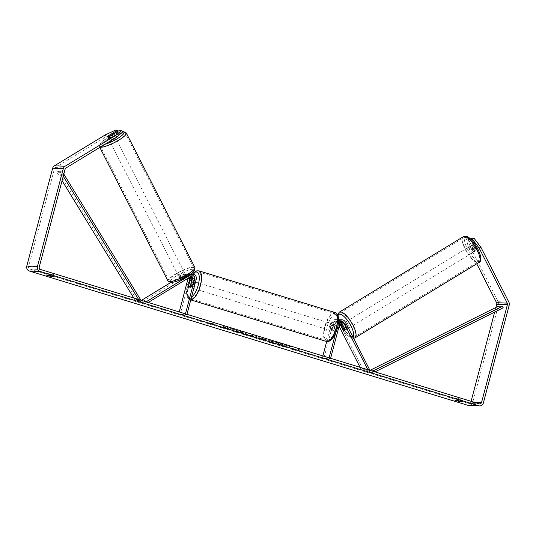<?xml version="1.0" encoding="UTF-8"?>
<svg xmlns="http://www.w3.org/2000/svg" width="536" height="536" viewBox="0 0 536 536"><rect width="100%" height="100%" fill="white"/><g stroke="black" fill="none" stroke-linecap="round" stroke-linejoin="round"><path stroke-width="0.4" stroke-dasharray="2.68 2.01" d="M339.851 319.744A4.067 3.739 -87.8 0 1 342.966 321.814L346.377 328.494A3.39 1.139 58.7 0 1 346.162 329.58A3.39 1.139 58.7 0 1 345.908 329.633A3.39 1.139 58.7 0 1 344.239 328.414L342.062 324.139M342.98 329.184L344.239 328.414M360.078 367.321L361.485 370.081L362.845 369.25L369.518 369.505M362.845 369.25L338.564 321.647A4.067 3.739 92.2 0 0 331.704 322.538L326.699 341.486M339.851 323.309L339.469 322.565A2.372 2.178 92.2 0 0 335.469 323.081L333.573 330.256A3.39 1.3 -73 0 0 334.163 331.576A3.39 1.3 -73 0 0 335.704 330.337L337.6 323.161A2.372 2.178 -87.8 0 1 340.903 321.821L340.829 321.734A4.067 3.739 92.2 0 0 338.779 319.871M338.631 319.818A4.067 3.739 92.2 0 0 333.968 322.625L332.072 329.801A3.39 1.3 -73 0 0 332.668 331.121A3.39 1.3 -73 0 0 334.209 329.881L336.106 322.706A4.067 3.739 -87.8 0 1 338.631 319.918M338.531 322.31A4.067 3.739 92.2 0 0 338.37 322.793L335.67 333.01M339.094 326.183L337.204 322.478A2.372 2.178 92.2 0 0 333.198 322.994L323.811 358.544L330.478 358.792L330.605 358.296M329.111 357.84L328.977 358.336L330.478 358.792M322.88 355.931L322.31 358.082L328.977 358.336M322.31 358.082L323.811 358.544M361.485 370.081L368.152 370.329L368.741 369.974M368.152 370.329L367.83 369.693M333.573 330.256L332.072 329.801M335.704 330.337L334.209 329.881M345.01 329.325L346.377 328.494M189.309 276.007L191.573 276.094A2.372 2.178 92.2 0 0 189.309 276.007L183.145 279.759A3.39 0.69 153 0 1 180.987 280.382A3.39 0.69 153 0 1 180.692 280.261A3.39 0.69 153 0 1 181.007 279.678L187.171 275.926A2.372 2.178 -87.8 0 1 190.186 276.938M183.145 279.759L182.387 278.285A3.39 0.69 153 0 1 180.23 278.908A3.39 0.69 153 0 1 179.942 278.787A3.39 0.69 153 0 1 180.257 278.204L186.421 274.452A4.067 3.739 -87.8 0 1 191.553 276.114M191.379 280.77L189.925 286.271A3.39 1.3 -73 0 0 190.515 287.591A3.39 1.3 -73 0 0 192.055 286.351L193.952 279.176A4.067 3.739 92.2 0 0 188.551 274.533L182.387 278.285M188.123 278.197A2.372 2.178 -87.8 0 0 184.907 275.846L140.988 302.559L140.231 301.085L141.417 300.368M170.723 282.539L184.15 274.365A4.067 3.739 -87.8 0 1 189.55 279.008L180.163 314.558L178.662 314.096L185.335 314.351L185.463 313.855M140.231 301.085L144.258 301.239M186.957 314.31L186.83 314.806L185.335 314.351M179.232 311.945L178.662 314.096M180.163 314.558L186.83 314.806M140.988 302.559L147.655 302.813L147.333 302.177M147.655 302.813L148.244 302.458M188.551 285.849L189.925 286.271M190.561 285.896L192.055 286.351M181.007 279.678L180.257 278.204M109.411 140.07A3.39 0.69 153 0 1 109.116 139.956A3.39 0.69 153 0 1 111.3 138.074A3.39 0.69 153 0 1 114.858 136.754A3.39 0.69 153 0 1 115.153 136.874A3.39 0.69 153 0 1 112.975 138.75A3.39 0.69 153 0 1 109.411 140.07M109.465 136.385L110.516 138.449A3.39 0.69 153 0 0 114.409 136.084L113.391 134.08M111.488 133.946L112.547 136.01A3.39 0.69 153 0 0 108.654 138.382L107.595 136.311M179.48 277.427A3.39 0.69 153 0 1 179.185 277.313A3.39 0.69 153 0 1 181.369 275.43A3.39 0.69 153 0 1 184.933 274.11A3.39 0.69 153 0 1 185.221 274.231A3.39 0.69 153 0 1 183.044 276.107A3.39 0.69 153 0 1 179.48 277.427M186.434 277.065A3.39 0.69 153 0 1 186.729 277.186A3.39 0.69 153 0 1 186.588 277.574L185.69 275.805A3.39 0.69 153 0 1 181.798 278.171L182.702 279.946A3.39 0.69 153 0 1 180.987 280.382A3.39 0.69 153 0 1 180.692 280.261A3.39 0.69 153 0 1 180.833 279.872L179.929 278.104A3.39 0.69 153 0 1 183.821 275.732L184.726 277.507A3.39 0.69 153 0 1 186.434 277.065M182.702 279.946L186.588 277.574M184.726 277.507L180.833 279.872M108.654 138.382L112.547 136.01M114.409 136.084L110.516 138.449M185.69 275.805L181.798 278.171M179.929 278.104L183.821 275.732M184.176 272.636A3.39 0.69 153 0 1 184.471 272.757A3.39 0.69 153 0 1 182.287 274.633A3.39 0.69 153 0 1 178.729 275.953A3.39 0.69 153 0 1 178.434 275.832A3.39 0.69 153 0 1 180.612 273.956A3.39 0.69 153 0 1 184.176 272.636M115.615 138.234A3.39 0.69 153 0 1 115.903 138.348A3.39 0.69 153 0 1 113.726 140.231A3.39 0.69 153 0 1 110.161 141.551A3.39 0.69 153 0 1 109.873 141.43A3.39 0.69 153 0 1 112.051 139.554A3.39 0.69 153 0 1 115.615 138.234M124.144 133.042A13.99 2.861 153 0 1 125.35 133.531A13.99 2.861 153 0 1 116.346 141.29A13.99 2.861 153 0 1 101.632 146.737A13.99 2.861 153 0 1 100.426 146.248A13.99 2.861 153 0 1 109.431 138.489A13.99 2.861 153 0 1 124.144 133.042M170.193 281.139A13.99 2.861 153 0 1 168.987 280.65A13.99 2.861 153 0 1 177.992 272.891A13.99 2.861 153 0 1 192.705 267.444A13.99 2.861 153 0 1 193.918 267.933A13.99 2.861 153 0 1 184.907 275.692A13.99 2.861 153 0 1 170.193 281.139M284.542 344.769A11.424 1.065 14.8 0 1 291.088 347.516A11.424 1.065 14.8 0 1 275.544 344.427A11.424 1.065 14.8 0 1 268.998 341.68A11.424 1.065 14.8 0 1 284.542 344.769M284.629 344.44A11.424 1.065 14.8 0 1 291.175 347.194A11.424 1.065 14.8 0 1 275.631 344.099A11.424 1.065 14.8 0 1 269.079 341.352A11.424 1.065 14.8 0 1 284.629 344.44M471.09 401.317L470.91 402.007A2.03 1.869 -87.8 0 1 468.598 403.414L29.875 269.072A2.03 1.869 -87.8 0 1 28.596 266.566L54.424 168.82A2.03 1.869 -87.8 0 1 55.315 167.601L106.048 136.734L116.533 131.849L118.49 131.923L118.121 131.206M225.803 327.53L223.566 326.223L227.499 327.429L229.455 328.608L231.619 328.695L234.942 329.707L229.602 329.506L226.286 328.488L227.666 328.541L227.056 328.193L218.078 325.975L225.716 327.851L223.566 326.223M248.255 334.96L256.215 337.653L256.489 336.307L242.909 333.58L252.804 336.709L252.892 336.38M455.292 398.174L460.679 399.823L462.642 399.896L457.255 398.248L455.292 398.174L454.776 400.131M46.498 272.998L48.461 273.072L53.848 274.72L51.885 274.646L46.498 272.998L45.982 274.955M207.981 322.719L208.591 323.463L213.368 324.367L211.573 323.818L215.573 323.965L207.981 322.719L208.591 323.463M295.363 349.472L297.158 350.021L292.388 349.124L291.772 348.373L299.363 349.626L295.276 349.8L299.363 349.626M263.839 339.931L262.312 339.871L265.628 340.889L270.961 341.09L258.968 337.928L259.055 337.6L258.607 337.667L258.968 337.928C257.93 337.948 259.002 338.45 262.198 339.429L263.92 339.603L262.399 339.549L265.715 340.561L271.049 340.762L259.069 337.6C258.01 337.62 259.089 338.122 262.278 339.1L263.92 339.603M232.631 330.136L236.731 331.717L246.292 333.606L245.589 334.035C247.002 334.015 245.823 333.405 242.051 332.213L240.825 331.844C242.533 332.387 243.016 332.662 242.272 332.662L232.631 330.136L236.644 332.039L245.662 333.714M245.589 334.035L245.676 333.714C247.089 333.687 245.91 333.077 242.138 331.885L235.947 330.29M235.86 330.612L240.738 332.173C242.446 332.715 242.929 332.99 242.185 332.99L242.62 332.608L242.172 332.99L237.89 332.059L235.92 330.933M48.461 273.072L47.945 275.028M457.255 398.248L456.739 400.204M470.159 246.734L467.948 237.957L466.313 238.956L468.524 247.726L470.159 246.734L498.212 301.721A4.067 3.739 -87.8 0 1 498.534 304.81L472.705 402.556A4.067 3.739 -87.8 0 1 468.96 405.518M495.894 307.443L494.674 312.066M468.524 247.726L476.738 263.826M118.49 131.923L108.681 137.893A3.39 0.69 -27 0 0 108.366 138.476A3.39 0.69 -27 0 0 110.811 137.973L120.627 132.003L122.583 132.077M120.627 132.003L119.722 130.235M116.533 131.849L115.629 130.074M466.313 238.956L468.27 239.029L473.697 249.662A3.39 1.139 -121.3 0 0 475.365 250.882A3.39 1.139 -121.3 0 0 475.62 250.821A3.39 1.139 -121.3 0 0 475.827 249.743L470.668 239.116M472.042 238.111L477.462 248.744A3.39 1.139 58.7 0 1 477.254 249.83A3.39 1.139 58.7 0 1 477 249.89A3.39 1.139 58.7 0 1 475.332 248.664L470.28 238.775M473.697 249.662L475.332 248.664M468.27 239.029L469.61 238.212M467.948 237.957L469.348 238.011M105.143 134.965L106.048 136.734M475.827 249.743L477.462 248.744M460.679 399.823L460.344 401.102M462.642 399.896L462.126 401.853M110.811 137.973L109.907 136.198M108.681 137.893L107.81 136.184M51.885 274.646L51.543 275.926M53.848 274.72L53.332 276.677M275.189 342.859L274.76 342.926L275.263 342.531C274.526 342.524 274.8 342.759 276.087 343.228L271.363 342.283L280.697 344.702L279.075 344.641L282.398 345.66L287.745 345.861L277.588 342.906L275.189 342.859L277.588 342.906M275.263 342.531L275.176 342.859C274.439 342.852 274.713 343.087 276 343.556L271.363 342.283M277.501 343.234L287.658 346.189L282.311 345.988L278.988 344.97L280.609 345.03L279.149 344.581L271.276 342.605M208.511 323.791L213.368 324.367M213.281 324.689L211.573 323.818M211.486 324.139L215.573 323.965M209.777 323.268L213.777 323.416M213.69 323.744L215.485 324.293M209.69 323.59L207.894 323.041M299.282 349.954L297.567 349.077M295.276 349.8L292.301 349.445L291.685 348.702L293.48 349.251L293.567 348.923M293.48 349.251L297.487 349.405M252.704 336.93L256.128 337.982L256.215 337.653M256.128 337.982L256.489 336.307M256.402 336.628L253.307 335.335M253.227 335.657L242.821 333.908L242.909 333.58M242.821 333.908L246.352 334.987L246.439 334.658M246.352 334.987L248.168 335.288M252.932 336.44L250.265 335.623L253.099 336.085L252.932 336.44L253.019 336.112L250.352 335.295L253.18 335.757L253.019 336.112M262.231 338.94L266.405 340.032L264.992 339.978L262.218 338.94L262.318 338.611L266.493 339.703L262.318 338.611L262.064 338.966L262.305 338.611M223.479 326.551L227.411 327.757L229.375 328.937L231.539 329.017L234.855 330.035L229.522 329.834L226.199 328.816L227.579 328.87L226.969 328.521L221.978 327.523L217.991 326.303L218.078 325.975M217.991 326.303L225.716 327.851M235.833 331.261L232.544 330.464M283.055 345.124L278.425 343.877L280.965 344.132L283.135 344.795L281.856 344.748L278.512 343.556L278.285 343.904L283.055 345.124L283.135 344.795M474.005 251.712A3.39 1.139 58.7 0 1 471.332 249.032A3.39 1.139 58.7 0 1 470.735 245.863A3.39 1.139 58.7 0 1 470.99 245.803A3.39 1.139 58.7 0 1 473.657 248.483A3.39 1.139 58.7 0 1 474.26 251.652A3.39 1.139 58.7 0 1 474.005 251.712M473.482 244.791A3.39 1.139 58.7 0 1 473.73 244.041A3.39 1.139 58.7 0 1 473.985 243.981A3.39 1.139 58.7 0 1 475.352 244.858L477.502 249.079A3.39 1.139 58.7 0 1 477.254 249.83A3.39 1.139 58.7 0 1 477 249.89A3.39 1.139 58.7 0 1 475.633 249.006L473.482 244.791L471.573 245.95A3.39 1.139 58.7 0 0 473.73 250.171L475.633 249.006M477.502 249.079L475.593 250.238A3.39 1.139 58.7 0 0 473.442 246.024L475.352 244.858M347.274 328.809A3.39 1.139 58.7 0 1 344.608 326.129A3.39 1.139 58.7 0 1 344.005 322.96A3.39 1.139 58.7 0 1 344.259 322.9A3.39 1.139 58.7 0 1 346.926 325.58A3.39 1.139 58.7 0 1 347.529 328.749A3.39 1.139 58.7 0 1 347.274 328.809M341.03 325.365L342.665 324.374A3.39 1.139 58.7 0 0 344.815 328.588L343.181 329.586M345.05 329.653L346.685 328.662A3.39 1.139 58.7 0 0 344.534 324.441L343 325.379M473.73 250.171L471.573 245.95M473.442 246.024L475.593 250.238M344.534 324.441L346.685 328.662M344.815 328.588L342.665 324.374M348.635 327.978A3.39 1.139 58.7 0 1 345.968 325.298A3.39 1.139 58.7 0 1 345.365 322.129A3.39 1.139 58.7 0 1 345.62 322.069A3.39 1.139 58.7 0 1 348.286 324.749A3.39 1.139 58.7 0 1 348.889 327.918A3.39 1.139 58.7 0 1 348.635 327.978M472.638 252.543A3.39 1.139 58.7 0 1 469.972 249.863A3.39 1.139 58.7 0 1 469.375 246.694A3.39 1.139 58.7 0 1 469.623 246.634A3.39 1.139 58.7 0 1 472.296 249.314A3.39 1.139 58.7 0 1 472.893 252.483A3.39 1.139 58.7 0 1 472.638 252.543M464.906 237.388A13.99 4.71 58.7 0 1 475.928 248.463A13.99 4.71 58.7 0 1 478.407 261.541A13.99 4.71 58.7 0 1 477.355 261.789A13.99 4.71 58.7 0 1 466.34 250.714A13.99 4.71 58.7 0 1 463.861 237.636A13.99 4.71 58.7 0 1 464.906 237.388M340.903 312.823A13.99 4.71 58.7 0 1 351.924 323.898A13.99 4.71 58.7 0 1 354.397 336.976A13.99 4.71 58.7 0 1 353.351 337.224A13.99 4.71 58.7 0 1 342.337 326.149A13.99 4.71 58.7 0 1 339.858 313.071A13.99 4.71 58.7 0 1 340.903 312.823M191.674 284.763A3.39 1.3 107 0 1 193.999 281.574A3.39 1.3 107 0 1 194.34 284.864A3.39 1.3 107 0 1 192.015 288.053A3.39 1.3 107 0 1 191.674 284.763M191.687 281.641L193.355 282.15A3.39 1.3 107 0 1 193.141 284.495A3.39 1.3 107 0 1 192.123 286.814L190.327 286.257M188.464 286.19L190.26 286.74A3.39 1.3 107 0 1 190.474 284.395A3.39 1.3 107 0 1 191.486 282.083L189.69 281.534M330.826 327.375A3.39 1.3 107 0 1 333.158 324.186A3.39 1.3 107 0 1 333.499 327.476A3.39 1.3 107 0 1 331.168 330.665A3.39 1.3 107 0 1 330.826 327.375M336.702 326.049L334.906 325.499A3.39 1.3 107 0 1 334.692 327.838A3.39 1.3 107 0 1 333.68 330.156L335.476 330.705A3.39 1.3 107 0 1 334.163 331.576A3.39 1.3 107 0 1 333.606 330.632L334.839 325.975A3.39 1.3 107 0 1 336.146 325.097A3.39 1.3 107 0 1 336.702 326.049L335.476 330.705M334.839 325.975L333.044 325.426A3.39 1.3 107 0 0 332.025 327.737A3.39 1.3 107 0 0 331.811 330.082L333.606 330.632M331.811 330.082L333.044 325.426M334.906 325.499L333.68 330.156M193.355 282.15L192.123 286.814M190.26 286.74L191.486 282.083M193.168 285.219A3.39 1.3 107 0 1 195.493 282.03A3.39 1.3 107 0 1 195.834 285.32A3.39 1.3 107 0 1 193.509 288.509A3.39 1.3 107 0 1 193.168 285.219M329.332 326.913A3.39 1.3 107 0 1 331.657 323.724A3.39 1.3 107 0 1 331.998 327.014A3.39 1.3 107 0 1 329.674 330.203A3.39 1.3 107 0 1 329.332 326.913M336.173 327.174A13.99 5.353 107 0 1 326.571 340.347A13.99 5.353 107 0 1 325.158 326.759A13.99 5.353 107 0 1 334.766 313.587A13.99 5.353 107 0 1 336.173 327.174M200.008 285.48A13.99 5.353 107 0 1 190.401 298.646A13.99 5.353 107 0 1 188.994 285.065A13.99 5.353 107 0 1 198.595 271.893A13.99 5.353 107 0 1 200.008 285.48M369.994 370.356L369.217 370.745L369.86 372.286L499.21 307.651L503.21 307.798M369.86 372.286L373.86 372.44L374.972 371.883M373.438 371.415L373.86 372.44M369.217 370.745L371.555 370.838M499.21 307.651L498.567 306.11M133.799 298.036L135.28 300.455L139.28 300.609L138.603 299.503M63.248 176.21L60.896 172.358L56.896 172.21L62.069 180.672M140.144 299.979L139.28 300.609M56.896 172.21L58.19 171.265L136.573 299.51L135.28 300.455M136.573 299.51L140.579 299.664M58.19 171.265L62.196 171.419L63.811 174.066M60.896 172.358L62.196 171.419M342.966 321.814L345.231 321.901M338.564 321.647L340.829 321.734M336.106 322.706L338.37 322.793M337.6 323.161L339.871 323.248M333.198 322.994L335.469 323.081M331.704 322.538L333.968 322.625M337.204 322.478L339.469 322.565M184.15 274.365L186.421 274.452M188.551 274.533L189.724 274.579M193.952 279.176L196.223 279.263M189.55 279.008L191.821 279.095M184.907 275.846L187.171 275.926M126.315 133.042A15.075 3.089 -27 0 0 125.015 132.513A15.075 3.089 -27 0 0 109.163 138.382A15.075 3.089 -27 0 0 99.462 146.743A15.075 3.089 -27 0 0 100.178 147.199M104.828 144.372A13.38 2.74 153 0 1 101.371 144.961A13.38 2.74 153 0 1 106.47 138.462A13.38 2.74 153 0 1 122.476 131.869M168.023 281.145A15.075 3.089 153 0 1 177.724 272.784A15.075 3.089 153 0 1 193.576 266.915A15.075 3.089 153 0 1 194.883 267.444M171.44 282.318A13.38 2.74 -27 0 0 187.473 275.973A13.38 2.74 -27 0 0 192.973 269.219A13.38 2.74 -27 0 0 176.94 275.571A13.38 2.74 -27 0 0 171.44 282.318M468.598 403.414L479.264 403.816M29.875 269.072L40.542 269.481M55.315 167.601L65.982 168.002M54.424 168.82L65.091 169.229M28.596 266.566L39.262 266.975M470.91 402.007L473.697 402.114M498.212 301.721L508.878 302.123M498.534 304.81L509.2 305.212M472.705 402.556L483.372 402.958M463.298 236.711A15.075 5.072 -121.3 0 0 465.965 250.801A15.075 5.072 -121.3 0 0 477.837 262.734A15.075 5.072 -121.3 0 0 478.97 262.466M478.447 260.429A13.38 4.502 58.7 0 1 467.225 248.557A13.38 4.502 58.7 0 1 466.541 237.093A13.38 4.502 58.7 0 1 477.764 248.959A13.38 4.502 58.7 0 1 478.447 260.429M354.966 337.901A15.075 5.072 58.7 0 1 353.834 338.169A15.075 5.072 58.7 0 1 341.961 326.236A15.075 5.072 58.7 0 1 339.295 312.146M337.975 315.664A13.38 4.502 -121.3 0 0 342.229 328.695A13.38 4.502 -121.3 0 0 351.717 337.519A13.38 4.502 -121.3 0 0 352.983 337.084M335.08 312.548A15.075 5.769 -73 0 0 324.729 326.739A15.075 5.769 -73 0 0 326.25 341.378M326.893 327.221A13.38 5.119 107 0 1 335.563 314.545A13.38 5.119 107 0 1 337.432 327.623A13.38 5.119 107 0 1 328.762 340.306A13.38 5.119 107 0 1 326.893 327.221M190.796 299.785A15.075 5.769 107 0 1 190.086 299.684A15.075 5.769 107 0 1 188.565 285.045A15.075 5.769 107 0 1 198.916 270.854M192.806 274.104A13.38 5.119 -73 0 0 187.734 284.616A13.38 5.119 -73 0 0 191.52 297.045M339.784 321.433L342.055 321.52M337.714 319.664L335.449 319.577M337.653 321.352L335.382 321.265M332.668 331.121L331.168 330.665M347.529 328.749L346.162 329.58M190.454 275.705L192.719 275.792M188.384 273.936L186.113 273.849M186.052 275.544L188.317 275.625M192.015 288.053L190.515 287.591M179.185 277.313L179.942 278.787M115.153 136.874L113.498 133.625M109.116 139.956L108.366 138.476M99.81 147.427L99.274 145.102L100.004 143.614L102.49 141.169L110.959 135.896L118.081 132.828L122.402 131.722M186.729 277.186L185.221 274.231M184.471 272.757L115.903 138.348M178.434 275.832L109.873 141.43M168.987 280.65L100.426 146.248M193.918 267.933L125.35 133.531M479.707 403.889L469.04 403.487M475.62 250.821L474.26 251.652M337.6 314.813L337.908 319.262L339.851 324.575L341.807 328.2L345.124 332.876L348.038 335.891L350.631 337.693L353.633 338.363M470.735 245.863L473.73 244.041M342.296 323.999L344.005 322.96M345.365 322.129L469.375 246.694M348.889 327.918L472.893 252.483M354.397 336.976L478.407 261.541M339.858 313.071L463.861 237.636M192.498 274.09L187.593 284.636C186.441 289.072 186.233 292.817 186.977 295.879C187.674 298.076 188.712 299.349 190.086 299.684L190.769 299.892M193.999 281.574L191.875 280.924M333.158 324.186L336.146 325.097M195.493 282.03L331.657 323.724M193.509 288.509L329.674 330.203M190.401 298.646L326.571 340.347M198.595 271.893L334.766 313.587"/><path stroke-width="0.8" d="M342.062 324.139L340.883 321.835A2.372 2.178 -87.8 0 1 341.606 322.645L345.01 329.325A3.39 1.139 58.7 0 1 344.802 330.404A3.39 1.139 58.7 0 1 344.548 330.464A3.39 1.139 58.7 0 1 342.879 329.245L342.98 329.184M368.741 369.974L369.518 369.505L345.231 321.901A4.067 3.739 92.2 0 0 338.531 322.31M338.631 319.918A4.067 3.739 -87.8 0 1 339.851 319.744L342.115 319.825M360.078 367.321L339.094 326.183M367.83 369.693L343.871 322.732A2.372 2.178 92.2 0 0 339.871 323.248L330.605 358.296M335.67 333.01L329.111 357.84M326.699 341.486L322.88 355.931M342.879 329.245L339.851 323.309M141.417 300.368L170.723 282.539M144.258 301.239L146.904 301.339L190.823 274.62A4.067 3.739 -87.8 0 1 196.223 279.263L186.957 314.31M188.123 278.197A2.372 2.178 -87.8 0 1 188.056 278.553L179.232 311.945M190.186 276.938A2.372 2.178 -87.8 0 1 190.32 278.64L188.431 285.815A3.39 1.3 -73 0 0 189.02 287.135A3.39 1.3 -73 0 0 190.561 285.896L192.458 278.72A2.372 2.178 92.2 0 0 191.573 276.1A2.372 2.178 -87.8 0 1 194.722 278.807L185.463 313.855M191.553 276.114A4.067 3.739 -87.8 0 1 191.821 279.095L191.379 280.77M147.333 302.177L146.904 301.339M148.244 302.458L191.573 276.094M113.203 133.504A3.39 0.69 153 0 1 113.498 133.625A3.39 0.69 153 0 1 113.357 134.013L109.465 136.385A3.39 0.69 153 0 1 107.749 136.821A3.39 0.69 153 0 1 107.461 136.707A3.39 0.69 153 0 1 107.595 136.311L111.488 133.946A3.39 0.69 153 0 1 113.203 133.504M479.191 248.135L472.363 239.183L473.998 238.185L480.826 247.136L479.191 248.135L507.244 303.121A2.03 1.869 -87.8 0 1 507.404 304.662L481.576 402.409A2.03 1.869 -87.8 0 1 479.264 403.816L40.542 269.481A2.03 1.869 -87.8 0 1 39.262 266.975L65.091 169.229A2.03 1.869 -87.8 0 1 65.982 168.002L116.714 137.142L115.809 135.367L121.679 130.308L122.583 132.077L116.714 137.142M47.945 275.028L53.332 276.677L51.369 276.603L45.982 274.955L47.945 275.028M460.183 401.055L454.776 400.131L460.163 401.779L462.126 401.853L460.183 401.055M480.826 247.136L508.878 302.123A4.067 3.739 -87.8 0 1 509.2 305.212L483.372 402.958A4.067 3.739 -87.8 0 1 479.626 405.926L468.96 405.518A4.067 3.739 -87.8 0 1 468.082 405.37L29.359 271.028A4.067 3.739 -87.8 0 1 26.8 266.017L52.629 168.271A4.067 3.739 -87.8 0 1 54.411 165.825L105.143 134.965L115.629 130.074L117.585 130.148L107.776 136.117A3.39 0.69 153 0 0 107.461 136.707A3.39 0.69 153 0 0 109.907 136.198L119.722 130.235L121.679 130.308M479.626 405.926A4.067 3.739 -87.8 0 1 478.748 405.772L40.026 271.437A4.067 3.739 -87.8 0 1 37.466 266.425L63.295 168.679A4.067 3.739 -87.8 0 1 65.077 166.234L115.809 135.367M476.738 263.826L496.577 302.713A2.03 1.869 -87.8 0 1 496.738 304.26L495.894 307.443M494.674 312.066L471.09 401.317M118.121 131.206L117.585 130.148M470.668 239.116L472.363 239.183M470.554 239.016L472.042 238.111L473.998 238.185M470.28 238.775L469.905 238.031M460.344 401.102L460.163 401.779M51.543 275.926L51.369 276.603M342.899 325.439L345.05 329.653A3.39 1.139 58.7 0 1 344.802 330.404A3.39 1.139 58.7 0 1 344.548 330.464A3.39 1.139 58.7 0 1 343.181 329.586L341.03 325.365A3.39 1.139 58.7 0 1 341.278 324.615A3.39 1.139 58.7 0 1 341.533 324.555A3.39 1.139 58.7 0 1 342.899 325.439L343 325.379M189.69 281.534A3.39 1.3 107 0 1 191.004 280.656A3.39 1.3 107 0 1 191.56 281.601L190.327 286.257A3.39 1.3 107 0 1 189.02 287.135A3.39 1.3 107 0 1 188.464 286.19L189.69 281.534M369.994 370.356L498.567 306.11L502.567 306.264L503.21 307.798L374.972 371.883M371.555 370.838L373.224 370.899L373.438 371.415M502.567 306.264L373.224 370.899M62.069 180.672L133.799 298.036M63.248 176.21L138.603 299.503M63.811 174.066L140.579 299.664L140.144 299.979M341.606 322.645L343.871 322.732M189.724 274.579L190.823 274.62M192.458 278.72L194.722 278.807M188.056 278.553L190.32 278.64M100.178 147.199A15.075 3.089 -27 0 0 100.761 147.266A15.075 3.089 -27 0 0 116.614 141.404A15.075 3.089 -27 0 0 126.315 133.042L123.716 131.648L122.402 131.722M122.476 131.869A13.38 2.74 153 0 1 122.898 131.863A13.38 2.74 153 0 1 119.722 137.116A13.38 2.74 153 0 1 104.828 144.372M126.315 133.042L194.883 267.444A15.075 3.089 153 0 1 185.175 275.805A15.075 3.089 153 0 1 169.322 281.668A15.075 3.089 153 0 1 168.023 281.145L99.81 147.427M468.082 405.37L478.748 405.772M29.359 271.028L40.026 271.437M54.411 165.825L65.077 166.234M473.697 402.114L481.576 402.409M496.738 304.26L507.404 304.662M496.577 302.713L507.244 303.121M26.8 266.017L37.466 266.425M52.629 168.271L63.295 168.679M464.424 236.443A15.075 5.072 -121.3 0 0 463.298 236.711L465.248 236.229C472.685 235.934 485.757 259.973 478.97 262.466A15.075 5.072 -121.3 0 0 476.296 248.376A15.075 5.072 -121.3 0 0 464.424 236.443M463.298 236.711L339.295 312.146A15.075 5.072 58.7 0 1 340.42 311.878A15.075 5.072 58.7 0 1 352.293 323.811A15.075 5.072 58.7 0 1 354.966 337.901L478.97 262.466M352.983 337.084A13.38 4.502 -121.3 0 0 350.115 324.36A13.38 4.502 -121.3 0 0 339.811 314.183A13.38 4.502 -121.3 0 0 337.975 315.664M336.601 327.188A15.075 5.769 -73 0 0 335.08 312.548C338.705 314.351 339.529 319.362 337.573 327.596C333.727 340.474 328.233 342.491 326.25 341.378A15.075 5.769 -73 0 0 336.601 327.188M335.08 312.548L198.916 270.854A15.075 5.769 107 0 1 200.437 285.494A15.075 5.769 107 0 1 190.796 299.785M191.52 297.045A13.38 5.119 -73 0 0 198.273 285.011A13.38 5.119 -73 0 0 198.467 273.501A13.38 5.119 -73 0 0 192.806 274.104L190.515 274.017M194.883 267.444C195.318 270.459 192.518 273.521 186.474 276.61C180.907 279.457 177.222 281.862 170.622 282.532L168.023 281.145M339.295 312.146L337.6 314.813M341.278 324.615L342.296 323.999M353.016 338.384L354.966 337.901M198.916 270.854L196.819 270.821L194.159 272.308L192.498 274.09M191.875 280.924L191.004 280.656M190.769 299.892L326.25 341.378"/></g></svg>
